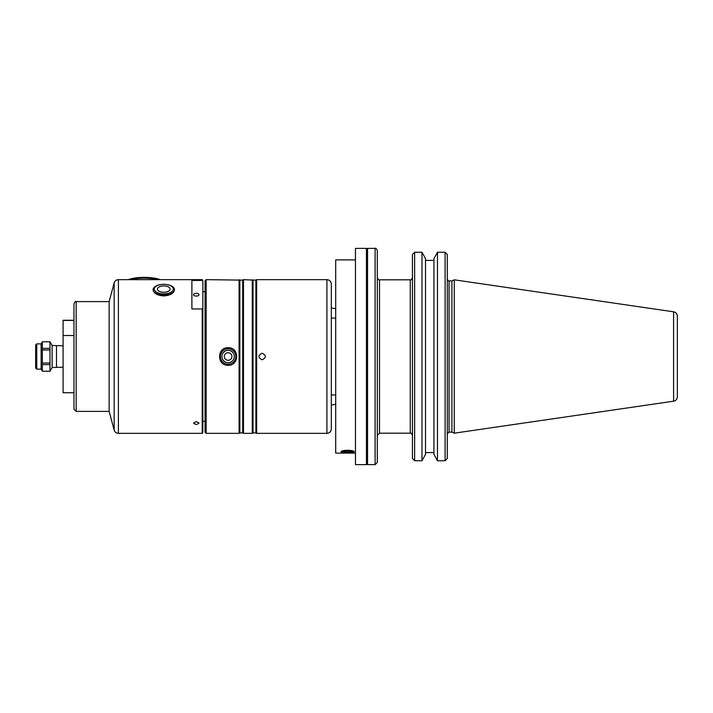 <?xml version="1.0" encoding="UTF-8"?>
<svg xmlns="http://www.w3.org/2000/svg" width="713" height="713" viewBox="0 0 713 713"><rect width="100%" height="100%" fill="white"/><g stroke="black" fill="none" stroke-linecap="round" stroke-linejoin="round"><path stroke-width="1.07" d="M355.466 464.635L355.466 248.365L366.446 248.365L366.446 464.635L355.466 464.635M331.313 307.936L335.707 308.711M335.707 404.289L331.313 405.064M42.343 371.179L42.343 364.637L49.99 364.637L49.99 371.179L42.343 371.215L41.14 369.129L41.14 343.871L42.343 341.785L49.99 341.821L49.99 348.363L42.343 348.363L42.343 341.821M42.343 363.051L42.343 349.949L49.99 349.949L49.99 363.051L42.343 363.051L42.343 364.637M42.343 349.949L42.343 348.363M63.092 367.177L52.12 367.525L49.99 371.179M49.99 364.637L49.99 363.051M49.99 349.949L49.99 348.363M73.974 409.2L73.974 303.8C74.758 301.893 75.489 301.162 76.175 301.608L76.175 411.392L73.974 409.2M73.974 335.52L63.092 335.52L63.092 320.271L73.974 320.271M63.092 320.431L73.974 320.431M73.974 392.729L63.092 392.729L63.092 335.52M160.202 279.648A18.886 4.884 180 0 0 128.322 279.648M158.304 279.648A19.982 5.169 180 0 0 130.221 279.648M148.536 279.648L139.989 279.648M163.785 285.922A6.337 3.173 180 0 1 170.122 289.095A6.337 3.173 180 0 1 163.785 292.259A6.337 3.173 180 0 1 157.439 289.095A6.337 3.173 180 0 1 163.785 285.922M163.785 295.004A10.686 5.348 180 0 1 153.09 289.754A10.686 5.348 180 0 1 163.785 284.318A10.686 5.348 180 0 1 174.471 289.754A10.686 5.348 180 0 1 163.785 295.004M174.462 289.897L174.462 290.039C173.731 293.453 170.166 295.414 163.785 295.922C157.395 295.414 153.839 293.453 153.099 290.039L153.099 289.897M163.785 293.863A9.545 4.777 180 0 1 154.231 289.095A9.545 4.777 180 0 1 163.785 284.318A9.545 4.777 180 0 1 173.33 289.095A9.545 4.777 180 0 1 163.785 293.863M228.115 364.183A7.683 7.683 0 0 0 234.773 352.659A7.683 7.683 0 0 0 221.458 352.659A7.683 7.683 0 0 0 228.115 364.183M228.115 362.667A6.167 6.167 0 0 0 233.454 353.416A6.167 6.167 0 0 0 222.777 353.416A6.167 6.167 0 0 0 228.115 362.667M228.115 365.279L228.115 365.279C216.788 365.822 216.788 347.178 228.115 347.721C239.443 347.178 239.443 365.822 228.115 365.279M228.115 360.306A3.806 3.806 0 0 0 231.404 354.602A3.806 3.806 0 0 0 224.818 354.602A3.806 3.806 0 0 0 228.115 360.306M262.143 359.798C257.901 357.596 257.901 355.404 262.143 353.202C266.395 355.404 266.395 357.596 262.143 359.798L262.143 359.798M196.28 296.073A2.745 1.373 180 0 1 193.535 294.701A2.745 1.373 180 0 1 196.28 293.328A2.745 1.373 180 0 1 199.025 294.701A2.745 1.373 180 0 1 196.28 296.073M202.857 431.65L202.857 308.052L202.207 308.961L202.207 433.352L118.403 433.352C116.255 433.219 114.846 432.131 114.16 430.091L114.16 282.909C114.846 280.869 116.255 279.781 118.403 279.648L118.403 433.352M202.207 308.961L191.886 308.961L191.886 280.441L202.207 280.441L202.857 281.35L202.857 308.052M193.535 423.05L196.28 421.641L199.025 423.05C197.189 424.779 195.362 424.779 193.535 423.05M347.561 452.372L352.249 451.641C352.632 450.42 342.49 450.42 342.873 451.641L347.561 452.372M347.561 450.277C351.562 450.42 353.755 450.874 354.147 451.641C353.755 452.265 351.562 452.568 347.561 452.568C343.559 452.568 341.367 452.265 340.974 451.641C341.367 450.874 343.559 450.42 347.561 450.277M343.755 451.641C346.295 450.714 348.826 450.714 351.366 451.641L347.561 452.229L343.755 451.641M412.444 434.03L412.444 458.468L414.636 460.741L421.989 460.741L425.527 454.377L425.527 258.623L421.989 252.259L414.636 252.259L412.444 254.532L412.444 458.468M445.099 460.741L447.301 458.468L447.301 254.532L445.099 252.259L437.47 252.259L433.932 258.623L433.932 454.377L437.47 460.741L445.099 460.741L445.099 252.259M425.527 452.595L433.932 452.595M673.589 401.196L673.589 311.804C675.915 312.321 677.172 313.773 677.35 316.144L677.35 396.856C677.172 399.227 675.915 400.679 673.589 401.196L454.27 433.183L454.27 279.817L451.917 280.913L451.917 432.087L449.056 432.087L447.301 433.843L447.301 458.468M421.989 460.741L421.989 252.259M433.932 260.405L425.527 260.405M437.47 460.741L437.47 252.259M412.444 273.676L412.444 254.532M447.301 254.532L447.301 273.676M52.12 367.525L52.12 345.475L49.99 341.785L42.343 341.785M41.14 369.129L36.746 369.129L35.65 368.024L35.65 344.976L36.746 343.871L36.746 369.129M451.917 432.087L454.27 433.183M412.444 277.624C411.517 279.639 410.777 280.378 410.242 279.817L410.242 433.183L379.503 433.183L379.503 279.817C378.959 280.369 378.229 279.639 377.311 277.624M377.311 462.443L375.118 464.635L375.118 248.365C375.653 247.803 376.384 248.534 377.311 250.557L377.311 462.443L377.311 435.376L379.503 433.183M375.118 464.635L367.543 464.635L366.446 463.539M355.466 453.111L335.707 453.111L335.707 259.889L355.466 259.889M335.707 394.922L331.313 394.922M326.919 433.352C329.584 433.085 331.046 431.623 331.313 428.959L331.313 284.041C331.046 281.377 329.584 279.915 326.919 279.648L256.653 279.648L256.653 433.352L326.919 433.352L326.919 279.648M256.653 433.352L255.896 432.907L255.896 280.093L256.653 279.648M255.896 432.907L253.026 432.907L253.026 280.093L243.481 279.648L243.481 433.352L252.268 433.352L252.268 279.648M253.026 432.907L252.268 433.352M243.481 433.352L242.723 432.907L242.723 280.093L243.481 279.648M242.723 432.907L239.853 432.907L239.853 280.093L206.155 279.648L206.155 433.352L239.087 433.352L239.087 279.648M239.853 432.907L239.087 433.352M206.155 433.352L205.059 432.247L205.059 280.753L206.155 279.648M205.059 421.276L202.857 421.276M202.857 281.35L202.857 291.724L205.059 291.724M114.16 430.091L109.151 411.392L109.151 301.608L114.16 282.909M109.151 411.392L76.175 411.392M202.207 280.441L202.207 279.648L146.129 279.648M414.636 460.741L414.636 252.259M56.505 367.391L56.505 345.609L52.12 345.475M449.056 432.087L449.056 280.913C448.798 281.421 448.219 280.833 447.301 279.157M367.543 464.635L367.543 248.365L366.446 249.461M49.99 371.215L42.343 371.215M142.395 279.648L118.403 279.648M202.207 433.352L202.857 432.693M352.035 451.882L353.479 451.097M343.078 451.882L341.634 451.097M41.14 343.871L36.746 343.871M673.589 311.804L454.27 279.817M451.917 280.913L449.056 280.913M410.242 433.183C410.777 432.622 411.517 433.361 412.444 435.376M410.242 279.817L379.503 279.817M375.118 248.365L367.543 248.365M335.707 318.078L331.313 318.078M255.896 280.093L253.026 280.093M242.723 280.093L239.853 280.093M202.207 279.648L202.857 280.307M109.151 301.608L76.175 301.608M63.092 345.823L56.505 345.609"/></g></svg>
